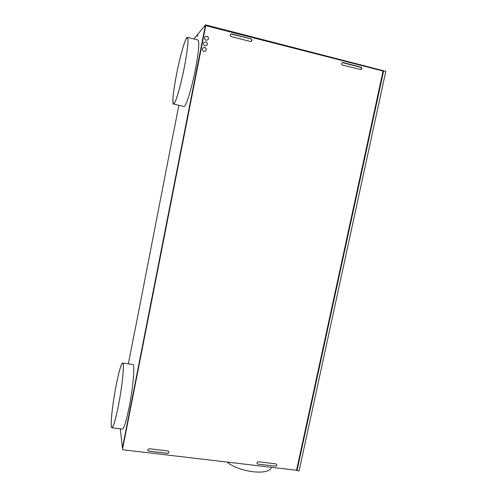<?xml version="1.0" encoding="UTF-8"?>
<svg xmlns="http://www.w3.org/2000/svg" width="497" height="497" viewBox="0 0 497 497"><rect width="100%" height="100%" fill="white"/><g stroke="black" fill="none" stroke-linecap="round" stroke-linejoin="round"><path stroke-width="0.75" d="M173.378 133.65L178.802 105.296M250.935 38.847C252.066 39.456 252.24 40.269 251.463 41.276L250.401 41.499L231.279 36.604C230.179 36.045 229.968 35.256 230.639 34.237L231.807 33.933L250.935 38.847L251.544 39.282L251.581 41.152M205.746 25.602L122.523 449.319L122.871 449.779L295.988 470.205L296.684 469.696L382.938 71.655L382.491 70.872L205.715 25.639L122.653 447.785M122.523 449.319L122.734 447.797M203.932 42.413L205.814 41.841C207.442 42.643 207.789 43.804 206.864 45.333L205.019 45.867C203.41 45.097 203.049 43.941 203.932 42.413L205.777 41.878C207.404 42.674 207.752 43.835 206.833 45.37M343.11 62.535L360.884 67.101C362.064 67.89 362.102 68.729 360.996 69.617L342.563 65.101C341.389 64.337 341.327 63.498 342.39 62.585L360.816 67.126L361.418 67.505L361.114 69.555M342.365 62.591L343.042 62.56M250.892 38.878L231.018 34.007M173.273 133.631L135.054 330.039M193.861 38.971L197.868 34.225M296.541 469.982L296.995 470.653L299.088 470.901L385.796 71.319L383.23 70.916M202.869 47.967L204.714 47.432C206.354 48.24 206.696 49.414 205.739 50.949L203.919 51.452C202.291 50.663 201.944 49.501 202.869 47.967L204.677 47.47C206.317 48.271 206.659 49.439 205.708 50.974L205.739 50.949M342.334 62.61L361.412 67.505L342.346 62.603M206.876 36.287C208.492 37.07 208.846 38.226 207.951 39.76L206.118 40.276C204.522 39.511 204.155 38.368 205.012 36.834L206.876 36.287M204.988 27.323L122.479 447.766M205.012 36.834L206.914 36.25C208.529 37.033 208.883 38.194 207.988 39.723M296.908 468.659L297.411 468.714L383.156 73.096L382.653 72.96L383.28 70.673L205.478 24.85L197.905 34.051L197.334 36.505L197.781 34.2M296.995 470.653L383.672 70.773M205.478 24.85L205.037 27.099M134.967 330.027L128.363 363.866M275.369 466.111L257.931 464.111L257.104 463.564C256.843 462.496 257.284 461.899 258.428 461.769L275.91 463.856L276.692 464.347C277.003 465.422 276.574 466.037 275.413 466.186M167.402 453.382L148.653 451.158L147.634 450.251L149.137 448.723L167.893 450.965L168.874 451.785C168.943 452.792 168.452 453.32 167.402 453.382L148.634 451.077L167.383 453.307C168.408 453.245 168.905 452.73 168.862 451.742M120.286 428.843L122.424 447.84M187.388 37.337L197.955 40.002C199.608 41.549 198.757 51.309 195.414 69.276C191.569 89.137 185.772 107.482 183.915 106.476L173.509 104.084C171.943 104.003 173.316 90.752 176.392 75.041C179.982 56.267 185.555 36.766 187.388 37.337C188.798 38.828 187.823 48.588 184.468 66.623C180.628 86.553 175.112 105.035 173.509 104.084M122.709 363.046L132.923 364.531C135.072 364.239 133.208 386.821 129.189 406.962C126.244 421.413 123.946 428.787 122.299 429.091L111.868 427.793C109.943 427.563 112.365 404.49 116.118 385.51C118.969 371.191 121.169 363.698 122.709 363.046C124.598 362.717 122.424 385.337 118.429 405.546C115.503 420.046 113.316 427.463 111.868 427.793M116.124 385.573C112.397 404.434 109.986 427.358 111.906 427.582C113.341 427.252 115.515 419.884 118.423 405.477C122.392 385.399 124.548 362.922 122.672 363.251C121.144 363.897 118.963 371.34 116.124 385.573M176.416 75.016C173.155 92.405 172.198 102.022 173.552 103.873C175.143 104.824 180.628 86.453 184.437 66.654C187.773 48.731 188.742 39.033 187.344 37.555C185.524 36.983 179.989 56.36 176.416 75.016M148.653 451.158L147.659 450.325M276.661 464.297C276.935 465.366 276.506 465.969 275.363 466.105M257.931 464.111L257.148 463.614M271.412 467.304L271.405 467.335C270.188 471.28 264.1 472.765 253.135 471.79C241.735 470.181 233.037 466.938 227.048 462.073"/></g></svg>
